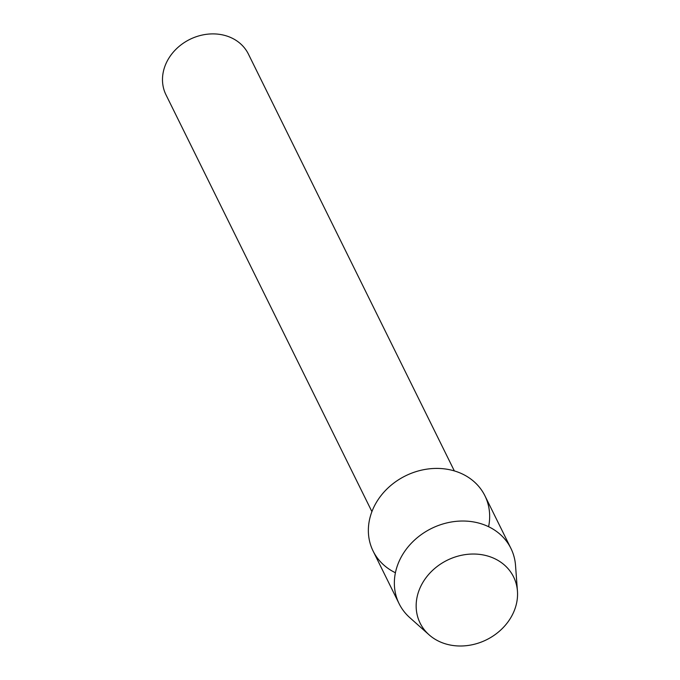 <?xml version="1.0" encoding="UTF-8"?>
<svg xmlns="http://www.w3.org/2000/svg" width="680" height="680" viewBox="0 0 680 680"><rect width="100%" height="100%" fill="white"/><g stroke="black" fill="none" stroke-linecap="round" stroke-linejoin="round"><path stroke-width="1.02" d="M422.552 582.972A52.139 44.361 153.7 0 0 442.195 642.727A52.139 44.361 153.7 0 0 511.156 617.066A52.139 44.361 153.7 0 0 491.512 557.303A52.139 44.361 153.7 0 0 422.552 582.972A52.139 44.361 153.7 0 0 429.054 634.797A52.139 44.361 153.7 0 0 511.156 617.066A52.139 44.361 153.7 0 0 517.446 591.124A52.139 44.361 153.7 0 0 477.955 554.226A52.139 44.361 153.7 0 0 422.552 582.972M488.597 526.711A62.364 53.066 153.7 0 0 449.692 469.736A62.364 53.066 153.7 0 0 376.014 503.03A62.364 53.066 153.7 0 0 395.42 572.747M454.342 470.909L248.404 54.077A45.968 39.108 153.7 0 0 209.653 34A45.968 39.108 153.7 0 0 168.13 59.407A45.968 39.108 153.7 0 0 165.98 94.8L371.918 511.632M517.446 591.124L515.525 565.394A62.364 53.066 153.7 0 0 510.927 548.412A62.364 53.066 153.7 0 0 458.337 521.169A62.364 53.066 153.7 0 0 402.007 555.645A62.364 53.066 153.7 0 0 399.092 603.662A62.364 53.066 153.7 0 0 409.785 617.635L429.054 634.797M510.927 548.412L484.933 495.796A62.364 53.066 153.7 0 0 432.352 468.562A62.364 53.066 153.7 0 0 376.014 503.03A62.364 53.066 153.7 0 0 373.099 551.046L399.092 603.662"/></g></svg>
